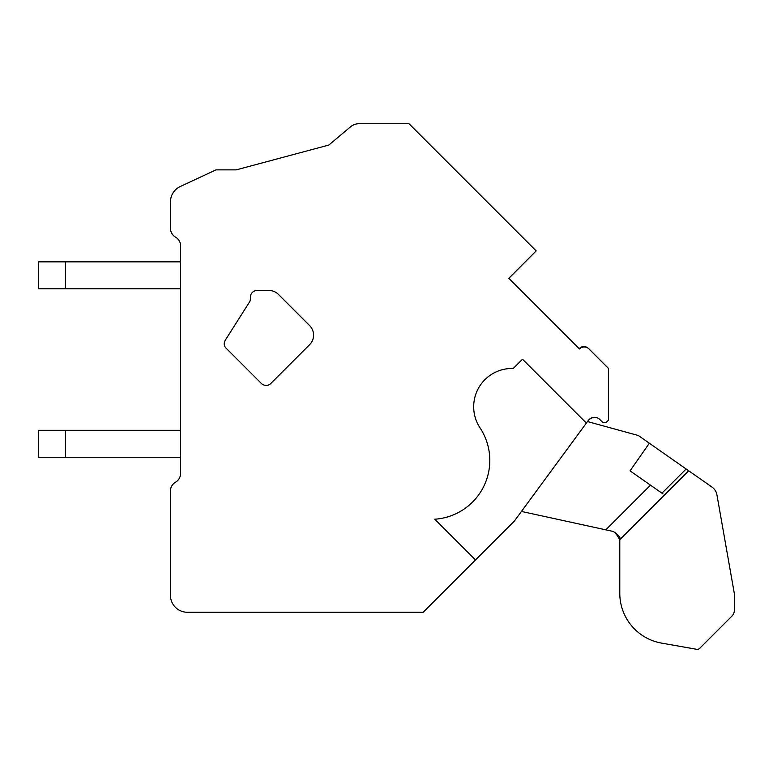 <?xml version="1.0" encoding="UTF-8"?>
<svg xmlns="http://www.w3.org/2000/svg" width="773" height="773" viewBox="0 0 773 773"><rect width="100%" height="100%" fill="white"/><g stroke="black" fill="none" stroke-linecap="round" stroke-linejoin="round"><path stroke-width="1.16" d="M475.472 559.952L434.745 519.214A58.961 58.961 0 0 0 480.033 427.875A38.292 38.292 0 0 1 513.243 368.489L522.519 359.213L586.388 423.082L514.403 521.021L423.169 612.255L187.317 612.255A16.842 16.842 0 0 1 170.475 595.403L170.475 490.932A10.107 10.107 0 0 1 175.529 482.178A10.107 10.107 0 0 0 180.582 473.424L180.582 245.872A10.107 10.107 0 0 0 175.529 237.118A10.107 10.107 0 0 1 170.475 228.364L170.475 201.821A16.842 16.842 0 0 1 180.206 186.554L215.957 169.876L236.18 169.876L328.834 145.053L350.449 126.869A13.479 13.479 0 0 1 359.136 123.699L396.163 123.699M586.388 423.082L588.321 420.454A7.662 7.662 0 0 1 599.916 419.575L602.08 421.739A3.372 3.372 0 0 0 606.776 421.807L608.486 420.183L608.486 368.431L589.016 348.961A6.735 6.735 0 0 0 579.479 348.961L508.808 278.29L536.182 250.906L408.975 123.699M508.808 278.29L511.591 281.072M270.869 383.437L309.635 344.671A13.479 13.479 0 0 0 309.635 325.607L278.454 294.426A13.479 13.479 0 0 0 268.917 290.484L257.119 290.484A6.735 6.735 0 0 0 250.404 297.769A8.271 8.271 0 0 1 249.834 301.499L225.243 340.284A6.387 6.387 0 0 0 226.122 348.217L261.342 383.437A6.735 6.735 0 0 0 270.869 383.437M65.608 457.268L65.608 430.31L38.65 430.31L38.65 457.268L180.582 457.268M65.608 430.31L180.582 430.31M65.608 288.802L65.608 261.844L38.65 261.844L38.65 288.802L180.582 288.802M65.608 261.844L180.582 261.844M699.671 648.363L731.886 616.149L699.671 648.363A3.372 3.372 0 0 1 696.705 649.301L661.553 643.097A50.535 50.535 0 0 1 619.791 593.326L619.791 539.67L619.791 593.326M731.886 616.149A8.426 8.426 0 0 0 734.35 610.197L734.35 593.954A3.372 3.372 0 0 0 734.302 593.374L716.909 494.749A11.788 11.788 0 0 0 712.059 487.135L688.695 470.776L712.059 487.135M688.695 470.776L686.134 468.989L688.695 470.776L686.134 468.989L688.695 470.776L619.791 539.67C621.019 537.863 618.815 535.119 613.163 531.447L521.446 511.436M663.021 493.937L630.043 470.844L649.368 443.238L638.324 435.508L587.499 421.565M734.35 610.197L734.35 593.954M661.553 643.097L696.705 649.301M661.949 493.184L686.134 468.989L649.368 443.238M613.163 531.447L605.8 529.834L613.163 531.447M619.791 539.67L614.989 532.075M508.856 278.338L535.882 251.206M170.475 201.821L170.475 228.364A10.107 10.107 0 0 0 175.529 237.118M180.582 304.958L180.582 298.707M180.582 255.66L180.582 245.872M180.582 473.424A10.107 10.107 0 0 1 175.529 482.178M170.475 595.403L170.475 490.932M423.169 612.255L187.317 612.255M588.031 420.841A8.31 8.31 0 0 1 597.316 417.864M608.032 420.609A3.865 3.865 0 0 1 606.013 422.338M579.209 348.691A6.145 6.145 0 0 1 588.05 348.169M408.376 123.699L365.503 123.699A30.988 30.988 0 0 1 365.503 123.699M236.18 169.876L328.834 145.053L345.56 130.975M650.489 485.154L605.8 529.834"/></g></svg>

